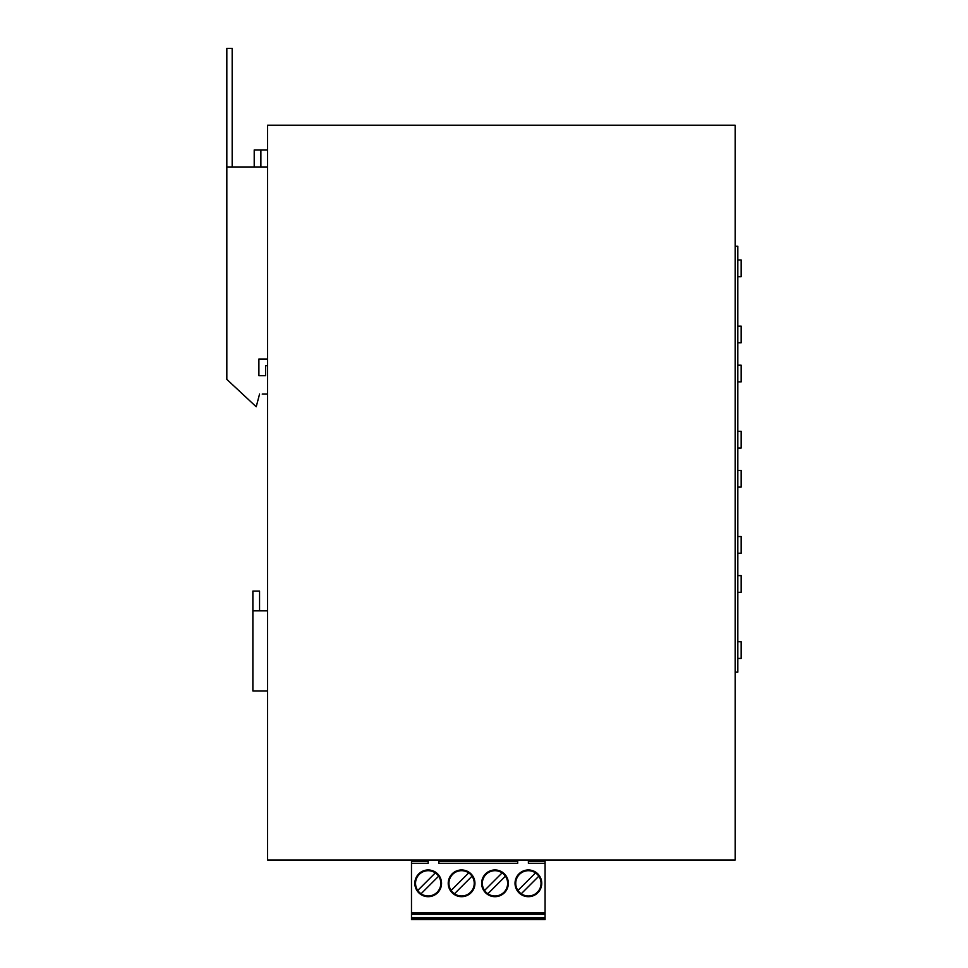 <?xml version="1.0" encoding="UTF-8"?>
<svg xmlns="http://www.w3.org/2000/svg" width="968" height="968" viewBox="0 0 968 968"><rect width="100%" height="100%" fill="white"/><g stroke="black" fill="none" stroke-linecap="round" stroke-linejoin="round"><path stroke-width="1.45" d="M267.567 125.223L735.16 125.223L735.16 860.007L267.567 860.007L267.567 125.223M267.567 166.968L226.827 166.968L226.827 48.4L232.175 48.4L232.175 166.968M735.16 672.167L737.834 672.167L737.834 246.259L735.16 246.259M259.557 610.844L259.557 591.073L252.878 591.073L252.878 691.007L267.567 691.007M252.878 610.844L267.567 610.844M254.209 166.968L254.209 149.931L267.567 149.931M260.888 149.931L260.888 166.968M267.567 359.019L258.892 359.019L258.892 375.717L265.571 375.717L265.571 365.698L267.567 365.698M262.231 394.085L267.567 394.085M226.827 166.968L226.827 379.383L256.217 406.778L259.557 394.085M737.834 487.098L741.173 487.098L741.173 470.4L737.834 470.4M737.834 276.679L741.173 276.679L741.173 259.981L737.834 259.981M737.834 592.307L741.173 592.307L741.173 575.609L737.834 575.609M737.834 448.027L741.173 448.027L741.173 431.329L737.834 431.329M737.834 381.888L741.173 381.888L741.173 365.19L737.834 365.19M737.834 342.817L741.173 342.817L741.173 326.119L737.834 326.119M737.834 553.236L741.173 553.236L741.173 536.526L737.834 536.526M737.834 658.434L741.173 658.434L741.173 641.736L737.834 641.736M428.183 860.007L428.183 863.299L411.485 863.299L411.485 860.007M494.987 896.683A13.358 13.358 0 0 0 508.345 883.324A13.358 13.358 0 0 0 494.987 869.966A13.358 13.358 0 0 0 481.628 883.324A13.358 13.358 0 0 0 494.987 896.683M428.183 869.966A13.358 13.358 0 0 0 414.824 883.324A13.358 13.358 0 0 0 428.183 896.683A13.358 13.358 0 0 0 441.541 883.324A13.358 13.358 0 0 0 428.183 869.966M461.591 869.966A13.358 13.358 0 0 1 474.949 883.324A13.358 13.358 0 0 1 461.591 896.683A13.358 13.358 0 0 1 448.22 883.324A13.358 13.358 0 0 1 461.591 869.966M528.383 869.966A13.358 13.358 0 0 1 541.741 883.324A13.358 13.358 0 0 1 528.383 896.683A13.358 13.358 0 0 1 515.024 883.324A13.358 13.358 0 0 1 528.383 869.966M438.879 860.007L438.879 863.299L517.698 863.299L517.698 860.007M411.485 863.299L411.485 912.897L545.081 912.897L545.081 861.326L528.383 861.326M528.383 860.007L528.383 863.299L545.081 863.299M487.86 893.766L505.417 876.197A12.632 12.632 0 0 1 487.86 893.766A12.632 12.632 0 0 1 486.057 874.394A12.632 12.632 0 0 1 502.114 872.894L484.557 890.451M505.417 876.197A12.632 12.632 0 0 0 502.114 872.894M437.125 892.266A12.632 12.632 0 0 0 435.31 872.894A12.632 12.632 0 0 0 417.752 890.451A12.632 12.632 0 0 0 437.125 892.266M438.625 876.197L421.056 893.766M417.752 890.451L435.31 872.894M451.149 890.451A12.632 12.632 0 0 0 470.521 892.266A12.632 12.632 0 0 0 468.718 872.894A12.632 12.632 0 0 0 451.149 890.451L468.718 872.894M454.464 893.766L472.021 876.197M521.256 893.766A12.632 12.632 0 0 1 519.453 874.394A12.632 12.632 0 0 1 538.813 876.197A12.632 12.632 0 0 1 521.256 893.766L538.813 876.197M535.51 872.894L517.953 890.451M545.081 917.591L545.081 919.6L411.485 919.6L411.485 917.591L545.081 917.591L545.081 912.897M545.081 914.228L411.485 914.228L411.485 917.591M411.485 914.228L411.485 912.897M545.081 860.007L545.081 861.326M411.485 914.385L545.081 914.385M417.777 919.6L441.469 919.6M448.305 919.6L474.864 919.6M428.183 861.326L411.485 861.326M517.698 861.326L438.879 861.326M545.081 918.269L411.485 918.269"/></g></svg>
